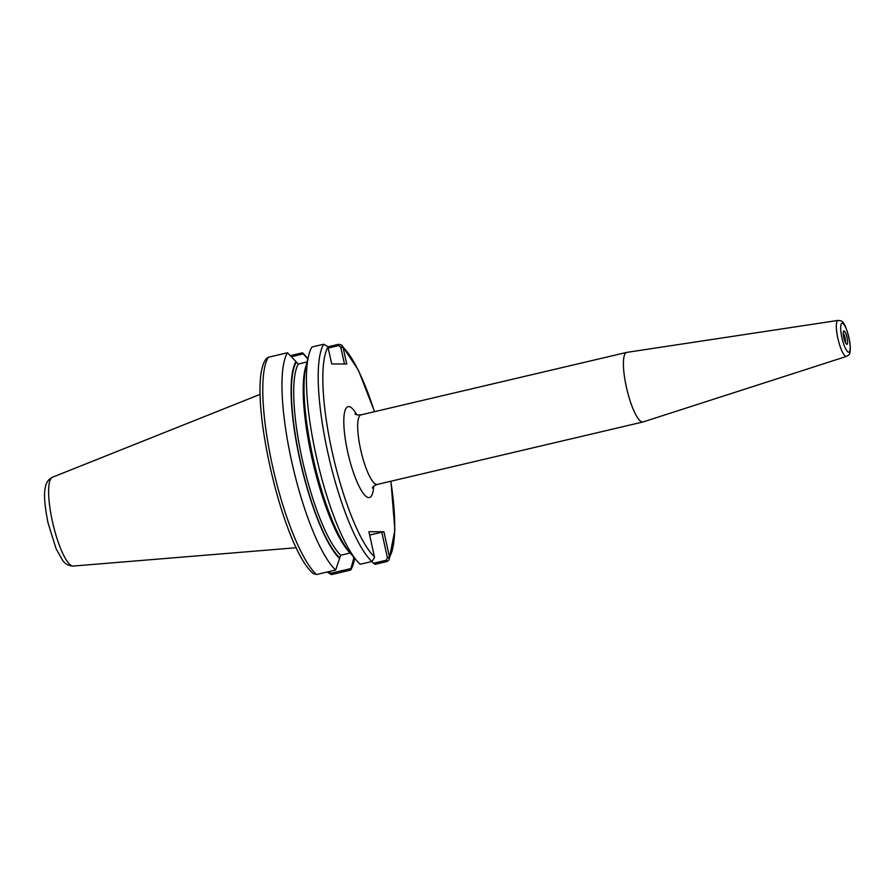 <?xml version="1.0" encoding="UTF-8"?>
<svg xmlns="http://www.w3.org/2000/svg" width="895" height="895" viewBox="0 0 895 895"><rect width="100%" height="100%" fill="white"/><g stroke="black" fill="none" stroke-linecap="round" stroke-linejoin="round"><path stroke-width="1.34" d="M838.1 320.399L626.824 352.373A35.722 8.245 76.8 0 0 626.668 352.406A35.722 8.245 76.8 0 0 626.601 388.106A35.722 8.245 76.8 0 0 642.565 422.004A35.722 8.245 76.8 0 0 643.024 421.959A35.722 8.245 76.8 0 0 643.169 421.914L846.558 356.4C848.695 354.565 851.078 356.322 849.993 342.897C844.634 317.77 841.266 321.305 838.1 320.399A18.493 4.262 76.8 0 0 837.877 338.399A18.493 4.262 76.8 0 0 846.245 356.445A18.493 4.262 76.8 0 0 846.558 356.4M389.605 557.551L387.479 557.943L386.17 560.259L373.439 563.257L375.106 564.331L386.875 561.568L389.023 560.001L389.605 557.551L383.91 531.764L368.908 531.697L374.591 557.484L371.906 561.501L360.137 564.275A115.824 26.716 76.8 0 1 357.027 560.986A115.824 26.716 76.8 0 1 317.524 461.786A115.824 26.716 76.8 0 1 308.685 355.371A115.824 26.716 76.8 0 1 311.963 347.003L323.733 344.239L327.85 346.645L331.721 363.929L346.723 363.985L342.998 347.204L341.868 345.19L338.713 344.295L327.917 346.835M846.916 344.34A6.836 1.577 76.8 0 0 846.905 337.035A6.836 1.577 76.8 0 0 843.672 331.128A6.836 1.577 76.8 0 0 843.895 338.03A6.836 1.577 76.8 0 0 846.771 344.318A6.836 1.577 76.8 0 0 846.916 344.34M845.506 342.751A5.784 1.331 76.8 0 0 843.235 333.085M316.483 574.534L313.328 573.639C281.724 547.662 245.196 385.499 266.173 358.828L268.321 357.262L287.508 352.753A115.824 26.716 76.8 0 0 291.647 461.305A115.824 26.716 76.8 0 0 335.67 570.025L316.483 574.534A115.824 26.716 76.8 0 1 272.46 465.814A115.824 26.716 76.8 0 1 268.321 357.262M307.063 361.949L298.292 364.019L295.943 361.591A105.308 24.288 76.8 0 0 299.892 459.963A105.308 24.288 76.8 0 0 339.585 558.48L335.67 570.025M295.943 361.591L287.508 352.753M350.65 570.081L350.907 568.549L330.747 573.292L328.599 571.793L327.335 572.185L331.452 574.601L350.65 570.081A115.824 26.716 76.8 0 0 353.928 561.724L354.767 558.323M307.846 358.761L305.587 356.098A115.824 26.716 76.8 0 0 302.476 352.82L290.707 355.583M291.625 356.646L303.315 353.894L302.476 352.82M303.315 353.894L307.791 359.018M353.491 556.824L353.726 558.547A105.308 24.288 76.8 0 0 354.219 557.674M353.726 558.547L350.907 568.549M369.646 535.009L383.91 531.764M381.762 532.167L387.479 557.943M373.439 563.257L371.906 561.501A115.824 26.716 76.8 0 1 327.872 452.792A115.824 26.716 76.8 0 1 323.733 344.239M308.685 355.371L306.101 365.842A105.308 24.288 76.8 0 0 314.134 462.581A105.308 24.288 76.8 0 0 350.046 552.774L357.027 560.986M328.197 348.043L338.578 345.604L340.726 347.103L342.852 346.712M340.726 347.103L344.474 363.985M339.585 558.48L340.693 555.247L350.247 552.998M372.376 487.965C372.846 486.69 374.479 485.515 377.287 484.43A35.722 8.245 -103.2 0 1 376.84 484.486A35.722 8.245 -103.2 0 1 360.875 450.577A35.722 8.245 -103.2 0 1 360.942 414.877C357.944 415.168 355.953 414.832 354.968 413.904L354.968 413.904M356.803 414.788A46.663 10.762 76.8 0 0 343.814 423.111A46.663 10.762 76.8 0 0 358.291 484.687A46.663 10.762 76.8 0 0 373.629 486.354M387.356 557.44L389.515 557.037A112.188 25.877 76.8 0 0 390.813 481.253M374.457 411.7A112.188 25.877 76.8 0 0 342.998 347.204L340.838 347.607M327.995 347.148A112.188 25.877 76.8 0 0 332.19 451.975A112.188 25.877 76.8 0 0 374.513 556.97M841.915 337.661A14.857 3.423 76.8 0 0 849.97 350.225A14.857 3.423 76.8 0 0 844.41 325.131A14.857 3.423 76.8 0 0 841.915 337.661M330.747 573.292L331.452 574.601M386.17 560.259L386.875 561.568M338.578 345.604L338.713 344.295M296.156 362.564A104.346 24.075 76.8 0 0 300.116 459.963A104.346 24.075 76.8 0 0 339.373 557.507M298.292 364.019A102.522 23.65 76.8 0 0 302.275 459.56A102.522 23.65 76.8 0 0 340.693 555.247M306.291 365.037A102.522 23.65 76.8 0 0 312.881 462.178A102.522 23.65 76.8 0 0 350.18 553.02M73.099 566.065A45.645 10.527 76.8 0 0 73.323 566.054C68.635 565.931 65.011 563.962 62.471 560.169L56.061 548.646L48.017 522.87C44.593 505.664 43.698 493.827 45.354 487.361C45.936 482.819 48.296 479.451 52.436 477.248A45.645 10.527 76.8 0 0 52.425 521.528A45.645 10.527 76.8 0 0 73.099 566.065M377.287 484.43L643.024 421.959M360.942 414.877L626.668 352.406M389.023 560.001L394.885 530.041L390.925 481.23M374.569 411.678L358.447 370.329L341.868 345.19M73.323 566.054L296.357 547.718M52.436 477.248L260.288 394.292"/></g></svg>
